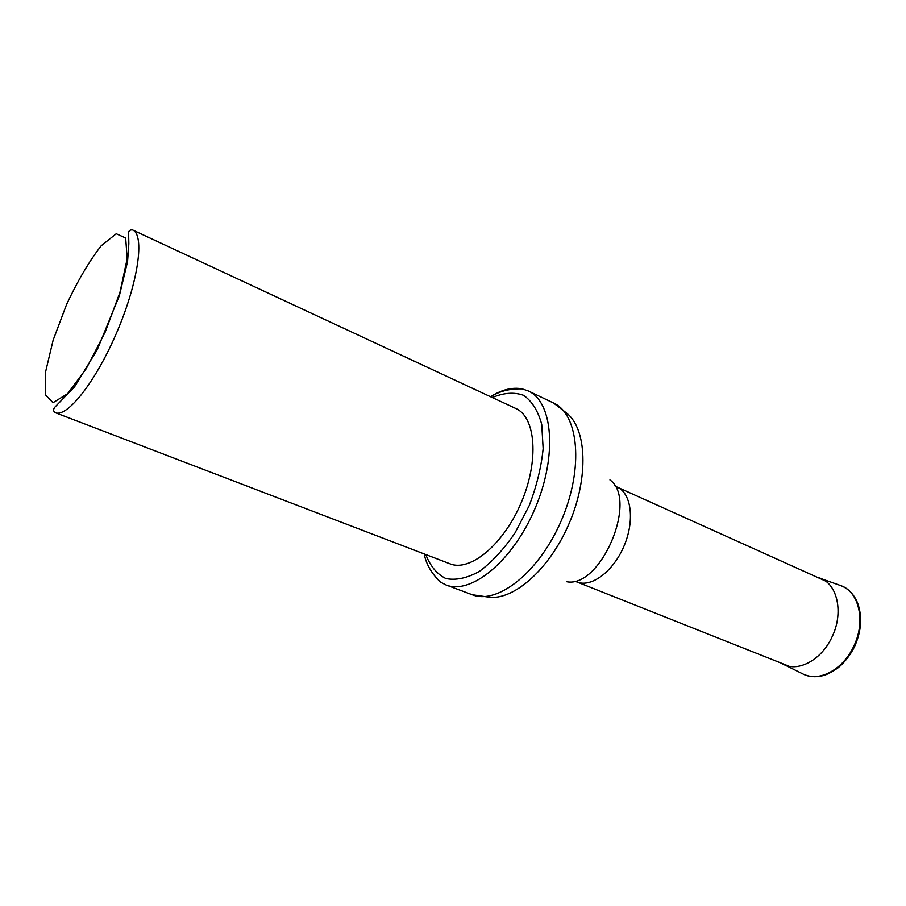 <?xml version="1.0" encoding="UTF-8"?>
<svg xmlns="http://www.w3.org/2000/svg" width="906" height="906" viewBox="0 0 906 906"><rect width="100%" height="100%" fill="white"/><g stroke="black" fill="none" stroke-linecap="round" stroke-linejoin="round"><path stroke-width="1.36" d="M449.965 563.804C470.044 572.162 503.623 544.517 521.312 502.434C539.251 460.452 535.763 417.088 515.786 408.481L132.616 229.954C144.835 234.733 138.539 281.302 117.293 331.211C96.206 381.177 67.135 418.096 55.198 412.649L449.965 563.804M424.223 553.951C426.047 563.951 431.426 573.328 440.373 582.06L446.012 584.959C470.984 595.197 512.966 560.973 535.129 508.289C557.575 455.718 552.966 401.754 528.232 390.928L522.23 388.889C512.479 386.975 501.901 389.58 490.508 396.703M66.636 304.325L53.148 340.112L45.515 372.173L45.3 394.654L52.99 402.706L67.565 393.725L86.308 368.549L105.198 332.106L119.92 292.502L127.18 258.754L125.674 237.995L116.24 233.748L101.189 245.775C89.354 261.019 77.837 280.543 66.636 304.325M425.775 554.54C430.248 566.114 436.952 574.121 445.899 578.56C455.933 580.542 467.111 578.153 479.41 571.392C491.913 562.094 503.781 549.285 514.993 532.966L529.161 505.752C536.635 486.16 541.301 467.111 543.147 448.606L541.72 424.37C538.028 410.814 531.969 401.132 523.566 395.299C514.155 391.958 503.736 392.706 492.309 397.541M446.012 584.959L472.185 594.721C497.677 605.129 539.874 571.607 561.754 519.568C583.928 467.666 578.662 414.031 553.453 402.955L528.232 390.928M472.185 594.721L488.696 597.133C513.861 600.701 550.112 568.64 569.421 522.819C588.911 477.088 586.737 428.731 566.68 413.136L553.453 402.955M566.771 581.754C600.803 588.481 638.424 499.704 609.931 479.92M574.268 581.188L576.952 581.969C591.188 587.971 613.328 571.539 624.053 545.978C634.97 520.486 631.369 493.147 617.156 487.088L614.732 485.718M853.69 646.374C865.876 621.788 859.228 592.048 841.164 585.752C848.763 588.945 854.256 594.755 857.665 603.192C862.455 616.703 861.413 631.222 854.517 646.725C850.281 655.117 844.868 662.093 838.254 667.677C827.506 675.174 823.441 675.468 820.915 676.103C814.958 677.292 809.205 676.703 803.645 674.313C819.466 682.139 843.135 669.432 853.69 646.374M780.881 663.011L783.758 664.562C798.888 672.048 821.617 659.591 831.912 637.19L831.957 637.088C843.792 613.135 837.62 584.268 820.338 578.255L817.223 577.269M522.23 388.889C509.738 388.538 499.263 391.188 490.803 396.839M576.952 581.969L789.069 666.25M617.156 487.088L825.241 580.893M132.616 229.954C130.26 229.705 128.924 230.566 128.607 232.525L128.845 243.805L127.565 261.574L119.366 295.718L97.202 349.818L74.666 386.669L54.938 407.088C53.092 409.421 53.182 411.267 55.198 412.649M841.164 585.752L817.144 577.247M803.645 674.313L780.813 662.977"/></g></svg>
